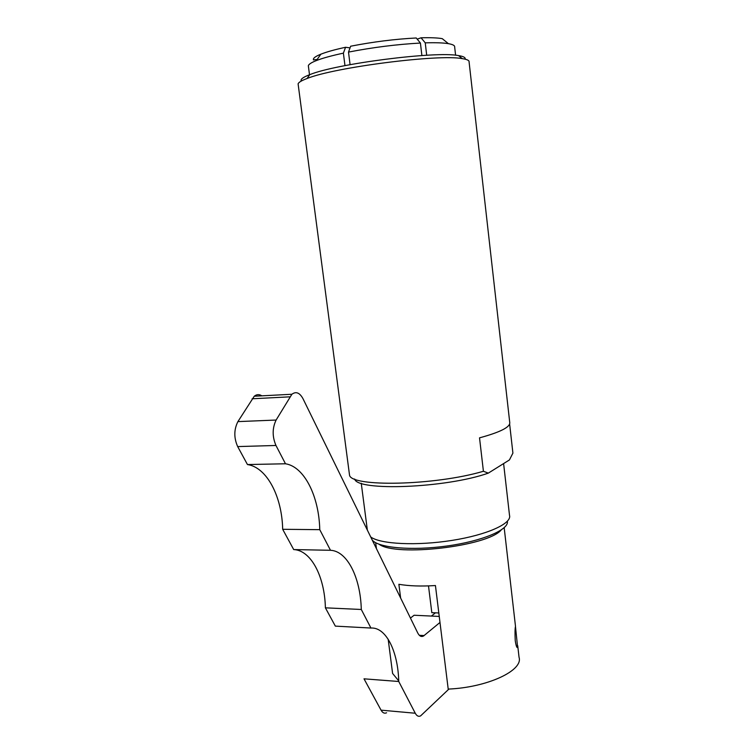 <?xml version="1.0" encoding="UTF-8"?>
<svg xmlns="http://www.w3.org/2000/svg" width="754" height="754" viewBox="0 0 754 754"><rect width="100%" height="100%" fill="white"/><g stroke="black" fill="none" stroke-linecap="round" stroke-linejoin="round"><path stroke-width="1.13" d="M420.421 43.053L416.246 37.983C394.917 39.095 373.051 41.847 350.657 46.211L348.508 52.092C373.079 47.332 397.047 44.326 420.421 43.053L421.891 55.542M308.348 65.805L308.443 66.522M313.41 59.915L317.161 59.443M417.198 39.133L421.062 37.794L425.247 42.855L426.698 55.249M348.508 52.092L350.082 64.665M313.353 59.161C313.683 57.728 316.18 56.069 320.865 54.194C326.595 51.913 334.833 49.613 345.558 47.276L350.054 47.87M308.32 65.843L308.339 65.758C308.697 64.279 311.374 62.544 316.369 60.574C322.608 58.143 331.609 55.673 343.39 53.138L345.558 47.276M344.964 65.636L343.39 53.138M515.246 640.749C514.888 633.614 514.954 628.874 515.463 626.508L517.621 647.318C516.924 648.299 516.122 646.103 515.246 640.749M438.819 612.974L431.816 612.653L428.498 585.896M400.628 598.016L398.875 584.293C409.054 586.037 421.241 586.452 435.435 585.538L448.206 689.09C487.452 687.478 523.54 670.457 519.044 657.262L517.725 645.744M392.316 671.22L392.598 673.463L398.734 680.881M509.638 424.059L512.909 453.116L509.431 459.94L488.319 473.126L483.418 471.269L479.525 437.848C500.779 432.061 510.835 426.839 509.704 422.174L469.092 61.988C469.393 60.49 467.112 59.377 462.268 58.633C438.951 53.92 334.192 67.342 307.038 78.52C301.506 80.593 298.527 82.384 298.103 83.892L298.235 84.891M483.418 471.269C434.662 485.699 350.129 487.272 349.498 474.926L349.394 474.125M354.672 479.026C356.944 491.457 446.048 488.149 488.319 473.126M421.062 37.794C430.421 37.54 437.48 37.823 442.24 38.642L448.385 43.657C452.815 44.429 454.907 45.542 454.662 47.012L455.595 55.23M425.247 42.855C435.52 42.535 443.229 42.808 448.385 43.657M379.13 544.265C395.944 557.018 487.555 546.414 501.146 530.043M301.298 81.036C300.167 79.368 302.985 77.238 309.762 74.655C335.935 63.76 435.991 50.942 458.545 55.598C463.531 56.38 465.718 57.577 465.124 59.18M448.932 689.052L420.6 715.895C418.564 716.884 416.783 715.998 415.266 713.237L398.753 681.493C397.999 651.173 385.991 626.96 370.94 628.044L361.289 609.477C360.535 577.705 347.283 550.976 330.488 550.288L319.762 529.666C319.036 496.321 304.333 466.651 285.483 463.776L275.964 445.473C272.194 436.623 272.241 428.149 276.115 420.044L291.892 394.257C296.011 391.194 299.715 392.683 303.004 398.725L417.754 632.992C419.422 636.169 421.354 637.177 423.55 635.99L439.987 622.455M439.243 616.433L414.097 615.245L410.459 618.082M261.817 395.831C259.225 394.125 256.699 394.257 254.249 396.236L237.906 421.609C233.891 429.573 233.815 437.895 237.68 446.585L247.453 464.549C266.888 467.357 282.015 496.509 282.675 529.299L293.702 549.572C311.063 550.26 324.71 576.574 325.389 607.828L335.341 626.122L370.94 628.044M285.483 463.776L247.453 464.549M319.762 529.666L282.675 529.299M330.488 550.288L293.702 549.572M361.289 609.477L325.389 607.828M398.753 681.493L364.012 678.826L381.053 710.155C382.617 712.879 384.455 713.755 386.576 712.794M435.454 612.823L431.42 616.065M372.174 539.939C377.858 547.838 411.712 550.938 447.065 545.99C482.466 541.127 509.252 529.657 507.357 521.278M370.732 536.98C380.412 544.171 416.783 546.009 451.976 540.411C487.225 534.888 512.164 523.474 509.506 515.302L503.606 463.578M424.153 635.565L419.328 635.292M289.819 396.84L252.109 398.781M276.115 420.044L237.906 421.609M275.964 445.473L237.68 446.585M415.266 713.237L381.053 710.155M320.865 54.194L316.369 60.574M309.536 74.976L308.339 65.758M517.621 647.318L516.933 647.281M349.498 474.926L298.103 83.892M515.491 626.291L504.181 527.715M392.598 673.463L388.169 639.213M376.434 548.629L375.671 542.71M367.349 530.071L361.251 483.248M309.762 74.655L307.038 78.52M458.545 55.598L462.268 58.633M423.55 635.99L419.893 635.792M291.892 394.257L254.249 396.236"/></g></svg>
